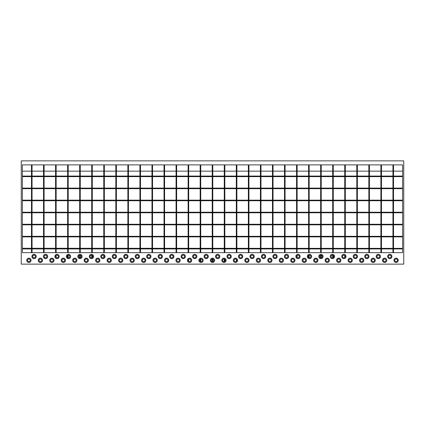 <?xml version="1.0" encoding="UTF-8"?>
<svg xmlns="http://www.w3.org/2000/svg" width="425" height="425" viewBox="0 0 425 425"><rect width="100%" height="100%" fill="white"/><g stroke="black" fill="none" stroke-linecap="round" stroke-linejoin="round"><path stroke-width="0.64" d="M273.031 252.663L272.457 252.663L272.457 164.879L273.031 164.879L273.031 252.663M285.079 252.663L284.506 252.663L284.506 164.879L285.079 164.879L285.079 252.663M297.128 252.663L296.554 252.663L296.554 164.879L297.128 164.879L297.128 252.663M297.128 255.462L297.128 257.513M309.177 252.663L308.603 252.663L308.603 164.879L309.177 164.879L309.177 252.663M308.603 255.462L308.603 257.513M309.177 255.181L309.177 257.794M321.226 252.663L320.652 252.663L320.652 164.879L321.226 164.879L321.226 252.663M320.652 255.181L320.652 257.794M321.226 255.181L321.226 257.794M333.274 252.663L332.701 252.663L332.701 164.879L333.274 164.879L333.274 252.663M332.701 255.181L332.701 257.794M333.274 255.462L333.274 257.513M345.323 252.663L344.749 252.663L344.749 164.879L345.323 164.879L345.323 252.663M344.749 255.462L344.749 257.513M357.372 252.663L356.798 252.663L356.798 164.879L357.372 164.879L357.372 252.663M369.421 252.663L368.847 252.663L368.847 164.879L369.421 164.879L369.421 252.663M381.469 252.663L380.896 252.663L380.896 164.879L381.469 164.879L381.469 252.663M393.518 252.663L392.944 252.663L392.944 164.879L393.518 164.879L393.518 252.663M402.603 212.213L22.397 212.213L22.397 212.787L402.603 212.787L402.603 212.213M402.603 200.164L22.397 200.164L22.397 200.738L402.603 200.738L402.603 200.164M402.603 188.116L22.397 188.116L22.397 188.689L402.603 188.689L402.603 188.116M402.603 176.067L22.397 176.067L22.397 176.641L402.603 176.641L402.603 176.067M402.603 224.262L22.397 224.262L22.397 224.836L402.603 224.836L402.603 224.262M402.603 236.311L22.397 236.311L22.397 236.884L402.603 236.884L402.603 236.311M402.603 248.359L22.397 248.264L22.397 252.663L164.018 252.663L164.018 164.879L22.397 164.879L22.397 252.663L22.397 248.933L402.603 248.933L402.603 248.359M152.543 252.663L151.969 252.663L151.969 164.879L152.543 164.879L152.543 252.663M140.494 252.663L139.921 252.663L139.921 164.879L140.494 164.879L140.494 252.663M128.446 252.663L127.872 252.663L127.872 164.879L128.446 164.879L128.446 252.663M116.397 252.663L115.823 252.663L115.823 164.879L116.397 164.879L116.397 252.663M104.348 252.663L103.774 252.663L103.774 164.879L104.348 164.879L104.348 252.663M103.774 255.462L103.774 257.513M92.299 252.663L91.726 252.663L91.726 164.879L92.299 164.879L92.299 252.663M91.726 255.181L91.726 257.794M92.299 255.462L92.299 257.513M80.251 252.663L79.677 252.663L79.677 164.879L80.251 164.879L80.251 252.663M79.677 255.181L79.677 257.794M80.251 255.181L80.251 257.794M68.202 252.663L67.628 252.663L67.628 164.879L68.202 164.879L68.202 252.663M67.628 255.462L67.628 257.513M68.202 255.181L68.202 257.794M56.153 252.663L55.579 252.663L55.579 164.879L56.153 164.879L56.153 252.663M56.153 255.462L56.153 257.513M44.104 252.663L43.531 252.663L43.531 164.879L44.104 164.879L44.104 252.663M32.056 252.663L31.482 252.663L31.482 164.879L32.056 164.879L32.056 252.663M389.789 255.149A1.339 1.339 0 0 0 388.45 256.488A1.339 1.339 0 0 0 389.789 257.826A1.339 1.339 0 0 0 391.127 256.488A1.339 1.339 0 0 0 389.789 255.149M389.789 257.885A1.397 1.397 0 0 0 391.186 256.488A1.397 1.397 0 0 0 389.789 255.09A1.397 1.397 0 0 0 388.392 256.488A1.397 1.397 0 0 0 389.789 257.885M389.789 258.65A2.162 2.162 0 0 0 391.951 256.488A2.162 2.162 0 0 0 389.789 254.325A2.162 2.162 0 0 0 387.627 256.488A2.162 2.162 0 0 0 389.789 258.65M378.314 255.149A1.339 1.339 0 0 0 376.975 256.488A1.339 1.339 0 0 0 378.314 257.826A1.339 1.339 0 0 0 379.652 256.488A1.339 1.339 0 0 0 378.314 255.149M378.314 257.885A1.397 1.397 0 0 0 379.711 256.488A1.397 1.397 0 0 0 378.314 255.09A1.397 1.397 0 0 0 376.917 256.488A1.397 1.397 0 0 0 378.314 257.885M378.314 258.65A2.162 2.162 0 0 0 380.476 256.488A2.162 2.162 0 0 0 378.314 254.325A2.162 2.162 0 0 0 376.152 256.488A2.162 2.162 0 0 0 378.314 258.65M366.839 255.149A1.339 1.339 0 0 0 365.5 256.488A1.339 1.339 0 0 0 366.839 257.826A1.339 1.339 0 0 0 368.178 256.488A1.339 1.339 0 0 0 366.839 255.149M366.839 257.885A1.397 1.397 0 0 0 368.236 256.488A1.397 1.397 0 0 0 366.839 255.09A1.397 1.397 0 0 0 365.442 256.488A1.397 1.397 0 0 0 366.839 257.885M366.839 258.65A2.162 2.162 0 0 0 369.001 256.488A2.162 2.162 0 0 0 366.839 254.325A2.162 2.162 0 0 0 364.677 256.488A2.162 2.162 0 0 0 366.839 258.65M355.364 255.149A1.339 1.339 0 0 0 354.025 256.488A1.339 1.339 0 0 0 355.364 257.826A1.339 1.339 0 0 0 356.703 256.488A1.339 1.339 0 0 0 355.364 255.149M355.364 257.885A1.397 1.397 0 0 0 356.761 256.488A1.397 1.397 0 0 0 355.364 255.09A1.397 1.397 0 0 0 353.967 256.488A1.397 1.397 0 0 0 355.364 257.885M355.364 258.65A2.162 2.162 0 0 0 357.526 256.488A2.162 2.162 0 0 0 355.364 254.325A2.162 2.162 0 0 0 353.202 256.488A2.162 2.162 0 0 0 355.364 258.65M343.889 255.149A1.339 1.339 0 0 0 342.55 256.488A1.339 1.339 0 0 0 343.889 257.826A1.339 1.339 0 0 0 345.228 256.488A1.339 1.339 0 0 0 343.889 255.149M343.889 257.885A1.397 1.397 0 0 0 345.286 256.488A1.397 1.397 0 0 0 343.889 255.09A1.397 1.397 0 0 0 342.492 256.488A1.397 1.397 0 0 0 343.889 257.885M343.889 258.65A2.162 2.162 0 0 0 346.051 256.488A2.162 2.162 0 0 0 343.889 254.325A2.162 2.162 0 0 0 341.727 256.488A2.162 2.162 0 0 0 343.889 258.65M332.414 255.149A1.339 1.339 0 0 0 331.075 256.488A1.339 1.339 0 0 0 332.414 257.826A1.339 1.339 0 0 0 333.752 256.488A1.339 1.339 0 0 0 332.414 255.149M332.414 257.885A1.397 1.397 0 0 0 333.811 256.488A1.397 1.397 0 0 0 332.414 255.09A1.397 1.397 0 0 0 331.017 256.488A1.397 1.397 0 0 0 332.414 257.885M332.414 258.65A2.162 2.162 0 0 0 334.576 256.488A2.162 2.162 0 0 0 332.414 254.325A2.162 2.162 0 0 0 330.252 256.488A2.162 2.162 0 0 0 332.414 258.65M320.939 255.149A1.339 1.339 0 0 0 319.6 256.488A1.339 1.339 0 0 0 320.939 257.826A1.339 1.339 0 0 0 322.277 256.488A1.339 1.339 0 0 0 320.939 255.149M320.939 257.885A1.397 1.397 0 0 0 322.336 256.488A1.397 1.397 0 0 0 320.939 255.09A1.397 1.397 0 0 0 319.542 256.488A1.397 1.397 0 0 0 320.939 257.885M320.939 258.65A2.162 2.162 0 0 0 323.101 256.488A2.162 2.162 0 0 0 320.939 254.325A2.162 2.162 0 0 0 318.777 256.488A2.162 2.162 0 0 0 320.939 258.65M309.464 255.149A1.339 1.339 0 0 0 308.125 256.488A1.339 1.339 0 0 0 309.464 257.826A1.339 1.339 0 0 0 310.803 256.488A1.339 1.339 0 0 0 309.464 255.149M309.464 257.885A1.397 1.397 0 0 0 310.861 256.488A1.397 1.397 0 0 0 309.464 255.09A1.397 1.397 0 0 0 308.067 256.488A1.397 1.397 0 0 0 309.464 257.885M309.464 258.65A2.162 2.162 0 0 0 311.626 256.488A2.162 2.162 0 0 0 309.464 254.325A2.162 2.162 0 0 0 307.302 256.488A2.162 2.162 0 0 0 309.464 258.65M297.989 255.149A1.339 1.339 0 0 0 296.65 256.488A1.339 1.339 0 0 0 297.989 257.826A1.339 1.339 0 0 0 299.328 256.488A1.339 1.339 0 0 0 297.989 255.149M297.989 257.885A1.397 1.397 0 0 0 299.386 256.488A1.397 1.397 0 0 0 297.989 255.09A1.397 1.397 0 0 0 296.592 256.488A1.397 1.397 0 0 0 297.989 257.885M297.989 258.65A2.162 2.162 0 0 0 300.151 256.488A2.162 2.162 0 0 0 297.989 254.325A2.162 2.162 0 0 0 295.827 256.488A2.162 2.162 0 0 0 297.989 258.65M286.514 255.149A1.339 1.339 0 0 0 285.175 256.488A1.339 1.339 0 0 0 286.514 257.826A1.339 1.339 0 0 0 287.853 256.488A1.339 1.339 0 0 0 286.514 255.149M286.514 257.885A1.397 1.397 0 0 0 287.911 256.488A1.397 1.397 0 0 0 286.514 255.09A1.397 1.397 0 0 0 285.117 256.488A1.397 1.397 0 0 0 286.514 257.885M286.514 258.65A2.162 2.162 0 0 0 288.676 256.488A2.162 2.162 0 0 0 286.514 254.325A2.162 2.162 0 0 0 284.352 256.488A2.162 2.162 0 0 0 286.514 258.65M275.039 255.149A1.339 1.339 0 0 0 273.7 256.488A1.339 1.339 0 0 0 275.039 257.826A1.339 1.339 0 0 0 276.377 256.488A1.339 1.339 0 0 0 275.039 255.149M275.039 257.885A1.397 1.397 0 0 0 276.436 256.488A1.397 1.397 0 0 0 275.039 255.09A1.397 1.397 0 0 0 273.642 256.488A1.397 1.397 0 0 0 275.039 257.885M275.039 258.65A2.162 2.162 0 0 0 277.201 256.488A2.162 2.162 0 0 0 275.039 254.325A2.162 2.162 0 0 0 272.877 256.488A2.162 2.162 0 0 0 275.039 258.65M263.564 255.149A1.339 1.339 0 0 0 262.225 256.488A1.339 1.339 0 0 0 263.564 257.826A1.339 1.339 0 0 0 264.902 256.488A1.339 1.339 0 0 0 263.564 255.149M263.564 257.885A1.397 1.397 0 0 0 264.961 256.488A1.397 1.397 0 0 0 263.564 255.09A1.397 1.397 0 0 0 262.167 256.488A1.397 1.397 0 0 0 263.564 257.885M263.564 258.65A2.162 2.162 0 0 0 265.726 256.488A2.162 2.162 0 0 0 263.564 254.325A2.162 2.162 0 0 0 261.402 256.488A2.162 2.162 0 0 0 263.564 258.65M252.089 255.149A1.339 1.339 0 0 0 250.75 256.488A1.339 1.339 0 0 0 252.089 257.826A1.339 1.339 0 0 0 253.428 256.488A1.339 1.339 0 0 0 252.089 255.149M252.089 257.885A1.397 1.397 0 0 0 253.486 256.488A1.397 1.397 0 0 0 252.089 255.09A1.397 1.397 0 0 0 250.692 256.488A1.397 1.397 0 0 0 252.089 257.885M252.089 258.65A2.162 2.162 0 0 0 254.251 256.488A2.162 2.162 0 0 0 252.089 254.325A2.162 2.162 0 0 0 249.927 256.488A2.162 2.162 0 0 0 252.089 258.65M240.614 255.149A1.339 1.339 0 0 0 239.275 256.488A1.339 1.339 0 0 0 240.614 257.826A1.339 1.339 0 0 0 241.952 256.488A1.339 1.339 0 0 0 240.614 255.149M240.614 257.885A1.397 1.397 0 0 0 242.011 256.488A1.397 1.397 0 0 0 240.614 255.09A1.397 1.397 0 0 0 239.217 256.488A1.397 1.397 0 0 0 240.614 257.885M240.614 258.65A2.162 2.162 0 0 0 242.776 256.488A2.162 2.162 0 0 0 240.614 254.325A2.162 2.162 0 0 0 238.452 256.488A2.162 2.162 0 0 0 240.614 258.65M229.139 255.149A1.339 1.339 0 0 0 227.8 256.488A1.339 1.339 0 0 0 229.139 257.826A1.339 1.339 0 0 0 230.477 256.488A1.339 1.339 0 0 0 229.139 255.149M229.139 257.885A1.397 1.397 0 0 0 230.536 256.488A1.397 1.397 0 0 0 229.139 255.09A1.397 1.397 0 0 0 227.742 256.488A1.397 1.397 0 0 0 229.139 257.885M229.139 258.65A2.162 2.162 0 0 0 231.301 256.488A2.162 2.162 0 0 0 229.139 254.325A2.162 2.162 0 0 0 226.977 256.488A2.162 2.162 0 0 0 229.139 258.65M34.064 255.149A1.339 1.339 0 0 0 32.725 256.488A1.339 1.339 0 0 0 34.064 257.826A1.339 1.339 0 0 0 35.403 256.488A1.339 1.339 0 0 0 34.064 255.149M34.064 257.885A1.397 1.397 0 0 0 35.461 256.488A1.397 1.397 0 0 0 34.064 255.09A1.397 1.397 0 0 0 32.667 256.488A1.397 1.397 0 0 0 34.064 257.885M34.064 258.65A2.162 2.162 0 0 0 36.226 256.488A2.162 2.162 0 0 0 34.064 254.325A2.162 2.162 0 0 0 31.902 256.488A2.162 2.162 0 0 0 34.064 258.65M45.539 255.149A1.339 1.339 0 0 0 44.2 256.488A1.339 1.339 0 0 0 45.539 257.826A1.339 1.339 0 0 0 46.877 256.488A1.339 1.339 0 0 0 45.539 255.149M45.539 257.885A1.397 1.397 0 0 0 46.936 256.488A1.397 1.397 0 0 0 45.539 255.09A1.397 1.397 0 0 0 44.142 256.488A1.397 1.397 0 0 0 45.539 257.885M45.539 258.65A2.162 2.162 0 0 0 47.701 256.488A2.162 2.162 0 0 0 45.539 254.325A2.162 2.162 0 0 0 43.377 256.488A2.162 2.162 0 0 0 45.539 258.65M57.014 255.149A1.339 1.339 0 0 0 55.675 256.488A1.339 1.339 0 0 0 57.014 257.826A1.339 1.339 0 0 0 58.352 256.488A1.339 1.339 0 0 0 57.014 255.149M57.014 257.885A1.397 1.397 0 0 0 58.411 256.488A1.397 1.397 0 0 0 57.014 255.09A1.397 1.397 0 0 0 55.617 256.488A1.397 1.397 0 0 0 57.014 257.885M57.014 258.65A2.162 2.162 0 0 0 59.176 256.488A2.162 2.162 0 0 0 57.014 254.325A2.162 2.162 0 0 0 54.852 256.488A2.162 2.162 0 0 0 57.014 258.65M68.489 255.149A1.339 1.339 0 0 0 67.15 256.488A1.339 1.339 0 0 0 68.489 257.826A1.339 1.339 0 0 0 69.828 256.488A1.339 1.339 0 0 0 68.489 255.149M68.489 257.885A1.397 1.397 0 0 0 69.886 256.488A1.397 1.397 0 0 0 68.489 255.09A1.397 1.397 0 0 0 67.092 256.488A1.397 1.397 0 0 0 68.489 257.885M68.489 258.65A2.162 2.162 0 0 0 70.651 256.488A2.162 2.162 0 0 0 68.489 254.325A2.162 2.162 0 0 0 66.327 256.488A2.162 2.162 0 0 0 68.489 258.65M79.964 255.149A1.339 1.339 0 0 0 78.625 256.488A1.339 1.339 0 0 0 79.964 257.826A1.339 1.339 0 0 0 81.302 256.488A1.339 1.339 0 0 0 79.964 255.149M79.964 257.885A1.397 1.397 0 0 0 81.361 256.488A1.397 1.397 0 0 0 79.964 255.09A1.397 1.397 0 0 0 78.567 256.488A1.397 1.397 0 0 0 79.964 257.885M79.964 258.65A2.162 2.162 0 0 0 82.126 256.488A2.162 2.162 0 0 0 79.964 254.325A2.162 2.162 0 0 0 77.802 256.488A2.162 2.162 0 0 0 79.964 258.65M91.439 255.149A1.339 1.339 0 0 0 90.1 256.488A1.339 1.339 0 0 0 91.439 257.826A1.339 1.339 0 0 0 92.777 256.488A1.339 1.339 0 0 0 91.439 255.149M91.439 257.885A1.397 1.397 0 0 0 92.836 256.488A1.397 1.397 0 0 0 91.439 255.09A1.397 1.397 0 0 0 90.042 256.488A1.397 1.397 0 0 0 91.439 257.885M91.439 258.65A2.162 2.162 0 0 0 93.601 256.488A2.162 2.162 0 0 0 91.439 254.325A2.162 2.162 0 0 0 89.277 256.488A2.162 2.162 0 0 0 91.439 258.65M102.914 255.149A1.339 1.339 0 0 0 101.575 256.488A1.339 1.339 0 0 0 102.914 257.826A1.339 1.339 0 0 0 104.252 256.488A1.339 1.339 0 0 0 102.914 255.149M102.914 257.885A1.397 1.397 0 0 0 104.311 256.488A1.397 1.397 0 0 0 102.914 255.09A1.397 1.397 0 0 0 101.517 256.488A1.397 1.397 0 0 0 102.914 257.885M102.914 258.65A2.162 2.162 0 0 0 105.076 256.488A2.162 2.162 0 0 0 102.914 254.325A2.162 2.162 0 0 0 100.752 256.488A2.162 2.162 0 0 0 102.914 258.65M114.389 255.149A1.339 1.339 0 0 0 113.05 256.488A1.339 1.339 0 0 0 114.389 257.826A1.339 1.339 0 0 0 115.728 256.488A1.339 1.339 0 0 0 114.389 255.149M114.389 257.885A1.397 1.397 0 0 0 115.786 256.488A1.397 1.397 0 0 0 114.389 255.09A1.397 1.397 0 0 0 112.992 256.488A1.397 1.397 0 0 0 114.389 257.885M114.389 258.65A2.162 2.162 0 0 0 116.551 256.488A2.162 2.162 0 0 0 114.389 254.325A2.162 2.162 0 0 0 112.227 256.488A2.162 2.162 0 0 0 114.389 258.65M125.864 255.149A1.339 1.339 0 0 0 124.525 256.488A1.339 1.339 0 0 0 125.864 257.826A1.339 1.339 0 0 0 127.203 256.488A1.339 1.339 0 0 0 125.864 255.149M125.864 257.885A1.397 1.397 0 0 0 127.261 256.488A1.397 1.397 0 0 0 125.864 255.09A1.397 1.397 0 0 0 124.467 256.488A1.397 1.397 0 0 0 125.864 257.885M125.864 258.65A2.162 2.162 0 0 0 128.026 256.488A2.162 2.162 0 0 0 125.864 254.325A2.162 2.162 0 0 0 123.702 256.488A2.162 2.162 0 0 0 125.864 258.65M137.339 255.149A1.339 1.339 0 0 0 136 256.488A1.339 1.339 0 0 0 137.339 257.826A1.339 1.339 0 0 0 138.678 256.488A1.339 1.339 0 0 0 137.339 255.149M137.339 257.885A1.397 1.397 0 0 0 138.736 256.488A1.397 1.397 0 0 0 137.339 255.09A1.397 1.397 0 0 0 135.942 256.488A1.397 1.397 0 0 0 137.339 257.885M137.339 258.65A2.162 2.162 0 0 0 139.501 256.488A2.162 2.162 0 0 0 137.339 254.325A2.162 2.162 0 0 0 135.177 256.488A2.162 2.162 0 0 0 137.339 258.65M148.814 255.149A1.339 1.339 0 0 0 147.475 256.488A1.339 1.339 0 0 0 148.814 257.826A1.339 1.339 0 0 0 150.153 256.488A1.339 1.339 0 0 0 148.814 255.149M148.814 257.885A1.397 1.397 0 0 0 150.211 256.488A1.397 1.397 0 0 0 148.814 255.09A1.397 1.397 0 0 0 147.417 256.488A1.397 1.397 0 0 0 148.814 257.885M148.814 258.65A2.162 2.162 0 0 0 150.976 256.488A2.162 2.162 0 0 0 148.814 254.325A2.162 2.162 0 0 0 146.652 256.488A2.162 2.162 0 0 0 148.814 258.65M160.289 255.149A1.339 1.339 0 0 0 158.95 256.488A1.339 1.339 0 0 0 160.289 257.826A1.339 1.339 0 0 0 161.627 256.488A1.339 1.339 0 0 0 160.289 255.149M160.289 257.885A1.397 1.397 0 0 0 161.686 256.488A1.397 1.397 0 0 0 160.289 255.09A1.397 1.397 0 0 0 158.892 256.488A1.397 1.397 0 0 0 160.289 257.885M160.289 258.65A2.162 2.162 0 0 0 162.451 256.488A2.162 2.162 0 0 0 160.289 254.325A2.162 2.162 0 0 0 158.127 256.488A2.162 2.162 0 0 0 160.289 258.65M171.764 255.149A1.339 1.339 0 0 0 170.425 256.488A1.339 1.339 0 0 0 171.764 257.826A1.339 1.339 0 0 0 173.102 256.488A1.339 1.339 0 0 0 171.764 255.149M171.764 257.885A1.397 1.397 0 0 0 173.161 256.488A1.397 1.397 0 0 0 171.764 255.09A1.397 1.397 0 0 0 170.367 256.488A1.397 1.397 0 0 0 171.764 257.885M171.764 258.65A2.162 2.162 0 0 0 173.926 256.488A2.162 2.162 0 0 0 171.764 254.325A2.162 2.162 0 0 0 169.602 256.488A2.162 2.162 0 0 0 171.764 258.65M183.239 255.149A1.339 1.339 0 0 0 181.9 256.488A1.339 1.339 0 0 0 183.239 257.826A1.339 1.339 0 0 0 184.577 256.488A1.339 1.339 0 0 0 183.239 255.149M183.239 257.885A1.397 1.397 0 0 0 184.636 256.488A1.397 1.397 0 0 0 183.239 255.09A1.397 1.397 0 0 0 181.842 256.488A1.397 1.397 0 0 0 183.239 257.885M183.239 258.65A2.162 2.162 0 0 0 185.401 256.488A2.162 2.162 0 0 0 183.239 254.325A2.162 2.162 0 0 0 181.077 256.488A2.162 2.162 0 0 0 183.239 258.65M194.714 255.149A1.339 1.339 0 0 0 193.375 256.488A1.339 1.339 0 0 0 194.714 257.826A1.339 1.339 0 0 0 196.053 256.488A1.339 1.339 0 0 0 194.714 255.149M194.714 257.885A1.397 1.397 0 0 0 196.111 256.488A1.397 1.397 0 0 0 194.714 255.09A1.397 1.397 0 0 0 193.317 256.488A1.397 1.397 0 0 0 194.714 257.885M194.714 258.65A2.162 2.162 0 0 0 196.876 256.488A2.162 2.162 0 0 0 194.714 254.325A2.162 2.162 0 0 0 192.552 256.488A2.162 2.162 0 0 0 194.714 258.65M206.189 255.149A1.339 1.339 0 0 0 204.85 256.488A1.339 1.339 0 0 0 206.189 257.826A1.339 1.339 0 0 0 207.528 256.488A1.339 1.339 0 0 0 206.189 255.149M206.189 257.885A1.397 1.397 0 0 0 207.586 256.488A1.397 1.397 0 0 0 206.189 255.09A1.397 1.397 0 0 0 204.792 256.488A1.397 1.397 0 0 0 206.189 257.885M206.189 258.65A2.162 2.162 0 0 0 208.351 256.488A2.162 2.162 0 0 0 206.189 254.325A2.162 2.162 0 0 0 204.027 256.488A2.162 2.162 0 0 0 206.189 258.65M217.664 255.149A1.339 1.339 0 0 0 216.325 256.488A1.339 1.339 0 0 0 217.664 257.826A1.339 1.339 0 0 0 219.002 256.488A1.339 1.339 0 0 0 217.664 255.149M217.664 257.885A1.397 1.397 0 0 0 219.061 256.488A1.397 1.397 0 0 0 217.664 255.09A1.397 1.397 0 0 0 216.267 256.488A1.397 1.397 0 0 0 217.664 257.885M217.664 258.65A2.162 2.162 0 0 0 219.826 256.488A2.162 2.162 0 0 0 217.664 254.325A2.162 2.162 0 0 0 215.502 256.488A2.162 2.162 0 0 0 217.664 258.65M396.1 261.651A1.339 1.339 0 0 1 394.761 260.312A1.339 1.339 0 0 1 396.1 258.974A1.339 1.339 0 0 1 397.439 260.312A1.339 1.339 0 0 1 396.1 261.651M396.1 258.915A1.397 1.397 0 0 1 397.497 260.312A1.397 1.397 0 0 1 396.1 261.71A1.397 1.397 0 0 1 394.703 260.312A1.397 1.397 0 0 1 396.1 258.915M396.1 258.15A2.162 2.162 0 0 1 398.262 260.312A2.162 2.162 0 0 1 396.1 262.475A2.162 2.162 0 0 1 393.938 260.312A2.162 2.162 0 0 1 396.1 258.15M384.625 261.651A1.339 1.339 0 0 1 383.286 260.312A1.339 1.339 0 0 1 384.625 258.974A1.339 1.339 0 0 1 385.964 260.312A1.339 1.339 0 0 1 384.625 261.651M384.625 258.915A1.397 1.397 0 0 1 386.022 260.312A1.397 1.397 0 0 1 384.625 261.71A1.397 1.397 0 0 1 383.228 260.312A1.397 1.397 0 0 1 384.625 258.915M384.625 258.15A2.162 2.162 0 0 1 386.787 260.312A2.162 2.162 0 0 1 384.625 262.475A2.162 2.162 0 0 1 382.463 260.312A2.162 2.162 0 0 1 384.625 258.15M373.15 261.651A1.339 1.339 0 0 1 371.811 260.312A1.339 1.339 0 0 1 373.15 258.974A1.339 1.339 0 0 1 374.489 260.312A1.339 1.339 0 0 1 373.15 261.651M373.15 258.915A1.397 1.397 0 0 1 374.547 260.312A1.397 1.397 0 0 1 373.15 261.71A1.397 1.397 0 0 1 371.753 260.312A1.397 1.397 0 0 1 373.15 258.915M373.15 258.15A2.162 2.162 0 0 1 375.312 260.312A2.162 2.162 0 0 1 373.15 262.475A2.162 2.162 0 0 1 370.988 260.312A2.162 2.162 0 0 1 373.15 258.15M361.675 261.651A1.339 1.339 0 0 1 360.336 260.312A1.339 1.339 0 0 1 361.675 258.974A1.339 1.339 0 0 1 363.014 260.312A1.339 1.339 0 0 1 361.675 261.651M361.675 258.915A1.397 1.397 0 0 1 363.072 260.312A1.397 1.397 0 0 1 361.675 261.71A1.397 1.397 0 0 1 360.278 260.312A1.397 1.397 0 0 1 361.675 258.915M361.675 258.15A2.162 2.162 0 0 1 363.837 260.312A2.162 2.162 0 0 1 361.675 262.475A2.162 2.162 0 0 1 359.513 260.312A2.162 2.162 0 0 1 361.675 258.15M350.2 261.651A1.339 1.339 0 0 1 348.861 260.312A1.339 1.339 0 0 1 350.2 258.974A1.339 1.339 0 0 1 351.539 260.312A1.339 1.339 0 0 1 350.2 261.651M350.2 258.915A1.397 1.397 0 0 1 351.597 260.312A1.397 1.397 0 0 1 350.2 261.71A1.397 1.397 0 0 1 348.803 260.312A1.397 1.397 0 0 1 350.2 258.915M350.2 258.15A2.162 2.162 0 0 1 352.362 260.312A2.162 2.162 0 0 1 350.2 262.475A2.162 2.162 0 0 1 348.038 260.312A2.162 2.162 0 0 1 350.2 258.15M338.725 261.651A1.339 1.339 0 0 1 337.386 260.312A1.339 1.339 0 0 1 338.725 258.974A1.339 1.339 0 0 1 340.064 260.312A1.339 1.339 0 0 1 338.725 261.651M338.725 258.915A1.397 1.397 0 0 1 340.122 260.312A1.397 1.397 0 0 1 338.725 261.71A1.397 1.397 0 0 1 337.328 260.312A1.397 1.397 0 0 1 338.725 258.915M338.725 258.15A2.162 2.162 0 0 1 340.887 260.312A2.162 2.162 0 0 1 338.725 262.475A2.162 2.162 0 0 1 336.563 260.312A2.162 2.162 0 0 1 338.725 258.15M327.25 261.651A1.339 1.339 0 0 1 325.911 260.312A1.339 1.339 0 0 1 327.25 258.974A1.339 1.339 0 0 1 328.589 260.312A1.339 1.339 0 0 1 327.25 261.651M327.25 258.915A1.397 1.397 0 0 1 328.647 260.312A1.397 1.397 0 0 1 327.25 261.71A1.397 1.397 0 0 1 325.853 260.312A1.397 1.397 0 0 1 327.25 258.915M327.25 258.15A2.162 2.162 0 0 1 329.412 260.312A2.162 2.162 0 0 1 327.25 262.475A2.162 2.162 0 0 1 325.088 260.312A2.162 2.162 0 0 1 327.25 258.15M315.775 261.651A1.339 1.339 0 0 1 314.436 260.312A1.339 1.339 0 0 1 315.775 258.974A1.339 1.339 0 0 1 317.114 260.312A1.339 1.339 0 0 1 315.775 261.651M315.775 258.915A1.397 1.397 0 0 1 317.172 260.312A1.397 1.397 0 0 1 315.775 261.71A1.397 1.397 0 0 1 314.378 260.312A1.397 1.397 0 0 1 315.775 258.915M315.775 258.15A2.162 2.162 0 0 1 317.937 260.312A2.162 2.162 0 0 1 315.775 262.475A2.162 2.162 0 0 1 313.613 260.312A2.162 2.162 0 0 1 315.775 258.15M304.3 261.651A1.339 1.339 0 0 1 302.961 260.312A1.339 1.339 0 0 1 304.3 258.974A1.339 1.339 0 0 1 305.639 260.312A1.339 1.339 0 0 1 304.3 261.651M304.3 258.915A1.397 1.397 0 0 1 305.697 260.312A1.397 1.397 0 0 1 304.3 261.71A1.397 1.397 0 0 1 302.903 260.312A1.397 1.397 0 0 1 304.3 258.915M304.3 258.15A2.162 2.162 0 0 1 306.462 260.312A2.162 2.162 0 0 1 304.3 262.475A2.162 2.162 0 0 1 302.138 260.312A2.162 2.162 0 0 1 304.3 258.15M292.825 261.651A1.339 1.339 0 0 1 291.486 260.312A1.339 1.339 0 0 1 292.825 258.974A1.339 1.339 0 0 1 294.164 260.312A1.339 1.339 0 0 1 292.825 261.651M292.825 258.915A1.397 1.397 0 0 1 294.222 260.312A1.397 1.397 0 0 1 292.825 261.71A1.397 1.397 0 0 1 291.428 260.312A1.397 1.397 0 0 1 292.825 258.915M292.825 258.15A2.162 2.162 0 0 1 294.987 260.312A2.162 2.162 0 0 1 292.825 262.475A2.162 2.162 0 0 1 290.663 260.312A2.162 2.162 0 0 1 292.825 258.15M281.35 261.651A1.339 1.339 0 0 1 280.011 260.312A1.339 1.339 0 0 1 281.35 258.974A1.339 1.339 0 0 1 282.689 260.312A1.339 1.339 0 0 1 281.35 261.651M281.35 258.915A1.397 1.397 0 0 1 282.747 260.312A1.397 1.397 0 0 1 281.35 261.71A1.397 1.397 0 0 1 279.953 260.312A1.397 1.397 0 0 1 281.35 258.915M281.35 258.15A2.162 2.162 0 0 1 283.512 260.312A2.162 2.162 0 0 1 281.35 262.475A2.162 2.162 0 0 1 279.188 260.312A2.162 2.162 0 0 1 281.35 258.15M269.875 261.651A1.339 1.339 0 0 1 268.536 260.312A1.339 1.339 0 0 1 269.875 258.974A1.339 1.339 0 0 1 271.214 260.312A1.339 1.339 0 0 1 269.875 261.651M269.875 258.915A1.397 1.397 0 0 1 271.272 260.312A1.397 1.397 0 0 1 269.875 261.71A1.397 1.397 0 0 1 268.478 260.312A1.397 1.397 0 0 1 269.875 258.915M269.875 258.15A2.162 2.162 0 0 1 272.037 260.312A2.162 2.162 0 0 1 269.875 262.475A2.162 2.162 0 0 1 267.713 260.312A2.162 2.162 0 0 1 269.875 258.15M258.4 261.651A1.339 1.339 0 0 1 257.061 260.312A1.339 1.339 0 0 1 258.4 258.974A1.339 1.339 0 0 1 259.739 260.312A1.339 1.339 0 0 1 258.4 261.651M258.4 258.915A1.397 1.397 0 0 1 259.797 260.312A1.397 1.397 0 0 1 258.4 261.71A1.397 1.397 0 0 1 257.003 260.312A1.397 1.397 0 0 1 258.4 258.915M258.4 258.15A2.162 2.162 0 0 1 260.562 260.312A2.162 2.162 0 0 1 258.4 262.475A2.162 2.162 0 0 1 256.238 260.312A2.162 2.162 0 0 1 258.4 258.15M246.925 261.651A1.339 1.339 0 0 1 245.586 260.312A1.339 1.339 0 0 1 246.925 258.974A1.339 1.339 0 0 1 248.264 260.312A1.339 1.339 0 0 1 246.925 261.651M246.925 258.915A1.397 1.397 0 0 1 248.322 260.312A1.397 1.397 0 0 1 246.925 261.71A1.397 1.397 0 0 1 245.528 260.312A1.397 1.397 0 0 1 246.925 258.915M246.925 258.15A2.162 2.162 0 0 1 249.087 260.312A2.162 2.162 0 0 1 246.925 262.475A2.162 2.162 0 0 1 244.763 260.312A2.162 2.162 0 0 1 246.925 258.15M235.45 261.651A1.339 1.339 0 0 1 234.111 260.312A1.339 1.339 0 0 1 235.45 258.974A1.339 1.339 0 0 1 236.789 260.312A1.339 1.339 0 0 1 235.45 261.651M235.45 258.915A1.397 1.397 0 0 1 236.847 260.312A1.397 1.397 0 0 1 235.45 261.71A1.397 1.397 0 0 1 234.053 260.312A1.397 1.397 0 0 1 235.45 258.915M235.45 258.15A2.162 2.162 0 0 1 237.612 260.312A2.162 2.162 0 0 1 235.45 262.475A2.162 2.162 0 0 1 233.288 260.312A2.162 2.162 0 0 1 235.45 258.15M223.975 261.651A1.339 1.339 0 0 1 222.636 260.312A1.339 1.339 0 0 1 223.975 258.974A1.339 1.339 0 0 1 225.314 260.312A1.339 1.339 0 0 1 223.975 261.651M223.975 258.915A1.397 1.397 0 0 1 225.372 260.312A1.397 1.397 0 0 1 223.975 261.71A1.397 1.397 0 0 1 222.578 260.312A1.397 1.397 0 0 1 223.975 258.915M223.975 258.15A2.162 2.162 0 0 1 226.137 260.312A2.162 2.162 0 0 1 223.975 262.475A2.162 2.162 0 0 1 221.813 260.312A2.162 2.162 0 0 1 223.975 258.15M28.9 261.651A1.339 1.339 0 0 1 27.561 260.312A1.339 1.339 0 0 1 28.9 258.974A1.339 1.339 0 0 1 30.239 260.312A1.339 1.339 0 0 1 28.9 261.651M28.9 258.915A1.397 1.397 0 0 1 30.297 260.312A1.397 1.397 0 0 1 28.9 261.71A1.397 1.397 0 0 1 27.503 260.312A1.397 1.397 0 0 1 28.9 258.915M28.9 258.15A2.162 2.162 0 0 1 31.062 260.312A2.162 2.162 0 0 1 28.9 262.475A2.162 2.162 0 0 1 26.738 260.312A2.162 2.162 0 0 1 28.9 258.15M40.375 261.651A1.339 1.339 0 0 1 39.036 260.312A1.339 1.339 0 0 1 40.375 258.974A1.339 1.339 0 0 1 41.714 260.312A1.339 1.339 0 0 1 40.375 261.651M40.375 258.915A1.397 1.397 0 0 1 41.772 260.312A1.397 1.397 0 0 1 40.375 261.71A1.397 1.397 0 0 1 38.978 260.312A1.397 1.397 0 0 1 40.375 258.915M40.375 258.15A2.162 2.162 0 0 1 42.537 260.312A2.162 2.162 0 0 1 40.375 262.475A2.162 2.162 0 0 1 38.213 260.312A2.162 2.162 0 0 1 40.375 258.15M51.85 261.651A1.339 1.339 0 0 1 50.511 260.312A1.339 1.339 0 0 1 51.85 258.974A1.339 1.339 0 0 1 53.189 260.312A1.339 1.339 0 0 1 51.85 261.651M51.85 258.915A1.397 1.397 0 0 1 53.247 260.312A1.397 1.397 0 0 1 51.85 261.71A1.397 1.397 0 0 1 50.453 260.312A1.397 1.397 0 0 1 51.85 258.915M51.85 258.15A2.162 2.162 0 0 1 54.012 260.312A2.162 2.162 0 0 1 51.85 262.475A2.162 2.162 0 0 1 49.688 260.312A2.162 2.162 0 0 1 51.85 258.15M63.325 261.651A1.339 1.339 0 0 1 61.986 260.312A1.339 1.339 0 0 1 63.325 258.974A1.339 1.339 0 0 1 64.664 260.312A1.339 1.339 0 0 1 63.325 261.651M63.325 258.915A1.397 1.397 0 0 1 64.722 260.312A1.397 1.397 0 0 1 63.325 261.71A1.397 1.397 0 0 1 61.928 260.312A1.397 1.397 0 0 1 63.325 258.915M63.325 258.15A2.162 2.162 0 0 1 65.487 260.312A2.162 2.162 0 0 1 63.325 262.475A2.162 2.162 0 0 1 61.163 260.312A2.162 2.162 0 0 1 63.325 258.15M74.8 261.651A1.339 1.339 0 0 1 73.461 260.312A1.339 1.339 0 0 1 74.8 258.974A1.339 1.339 0 0 1 76.139 260.312A1.339 1.339 0 0 1 74.8 261.651M74.8 258.915A1.397 1.397 0 0 1 76.197 260.312A1.397 1.397 0 0 1 74.8 261.71A1.397 1.397 0 0 1 73.403 260.312A1.397 1.397 0 0 1 74.8 258.915M74.8 258.15A2.162 2.162 0 0 1 76.962 260.312A2.162 2.162 0 0 1 74.8 262.475A2.162 2.162 0 0 1 72.638 260.312A2.162 2.162 0 0 1 74.8 258.15M86.275 261.651A1.339 1.339 0 0 1 84.936 260.312A1.339 1.339 0 0 1 86.275 258.974A1.339 1.339 0 0 1 87.614 260.312A1.339 1.339 0 0 1 86.275 261.651M86.275 258.915A1.397 1.397 0 0 1 87.672 260.312A1.397 1.397 0 0 1 86.275 261.71A1.397 1.397 0 0 1 84.878 260.312A1.397 1.397 0 0 1 86.275 258.915M86.275 258.15A2.162 2.162 0 0 1 88.437 260.312A2.162 2.162 0 0 1 86.275 262.475A2.162 2.162 0 0 1 84.113 260.312A2.162 2.162 0 0 1 86.275 258.15M97.75 261.651A1.339 1.339 0 0 1 96.411 260.312A1.339 1.339 0 0 1 97.75 258.974A1.339 1.339 0 0 1 99.089 260.312A1.339 1.339 0 0 1 97.75 261.651M97.75 258.915A1.397 1.397 0 0 1 99.147 260.312A1.397 1.397 0 0 1 97.75 261.71A1.397 1.397 0 0 1 96.353 260.312A1.397 1.397 0 0 1 97.75 258.915M97.75 258.15A2.162 2.162 0 0 1 99.912 260.312A2.162 2.162 0 0 1 97.75 262.475A2.162 2.162 0 0 1 95.588 260.312A2.162 2.162 0 0 1 97.75 258.15M109.225 261.651A1.339 1.339 0 0 1 107.886 260.312A1.339 1.339 0 0 1 109.225 258.974A1.339 1.339 0 0 1 110.564 260.312A1.339 1.339 0 0 1 109.225 261.651M109.225 258.915A1.397 1.397 0 0 1 110.622 260.312A1.397 1.397 0 0 1 109.225 261.71A1.397 1.397 0 0 1 107.828 260.312A1.397 1.397 0 0 1 109.225 258.915M109.225 258.15A2.162 2.162 0 0 1 111.387 260.312A2.162 2.162 0 0 1 109.225 262.475A2.162 2.162 0 0 1 107.063 260.312A2.162 2.162 0 0 1 109.225 258.15M120.7 261.651A1.339 1.339 0 0 1 119.361 260.312A1.339 1.339 0 0 1 120.7 258.974A1.339 1.339 0 0 1 122.039 260.312A1.339 1.339 0 0 1 120.7 261.651M120.7 258.915A1.397 1.397 0 0 1 122.097 260.312A1.397 1.397 0 0 1 120.7 261.71A1.397 1.397 0 0 1 119.303 260.312A1.397 1.397 0 0 1 120.7 258.915M120.7 258.15A2.162 2.162 0 0 1 122.862 260.312A2.162 2.162 0 0 1 120.7 262.475A2.162 2.162 0 0 1 118.538 260.312A2.162 2.162 0 0 1 120.7 258.15M132.175 261.651A1.339 1.339 0 0 1 130.836 260.312A1.339 1.339 0 0 1 132.175 258.974A1.339 1.339 0 0 1 133.514 260.312A1.339 1.339 0 0 1 132.175 261.651M132.175 258.915A1.397 1.397 0 0 1 133.572 260.312A1.397 1.397 0 0 1 132.175 261.71A1.397 1.397 0 0 1 130.778 260.312A1.397 1.397 0 0 1 132.175 258.915M132.175 258.15A2.162 2.162 0 0 1 134.337 260.312A2.162 2.162 0 0 1 132.175 262.475A2.162 2.162 0 0 1 130.013 260.312A2.162 2.162 0 0 1 132.175 258.15M143.65 261.651A1.339 1.339 0 0 1 142.311 260.312A1.339 1.339 0 0 1 143.65 258.974A1.339 1.339 0 0 1 144.989 260.312A1.339 1.339 0 0 1 143.65 261.651M143.65 258.915A1.397 1.397 0 0 1 145.047 260.312A1.397 1.397 0 0 1 143.65 261.71A1.397 1.397 0 0 1 142.253 260.312A1.397 1.397 0 0 1 143.65 258.915M143.65 258.15A2.162 2.162 0 0 1 145.812 260.312A2.162 2.162 0 0 1 143.65 262.475A2.162 2.162 0 0 1 141.488 260.312A2.162 2.162 0 0 1 143.65 258.15M155.125 261.651A1.339 1.339 0 0 1 153.786 260.312A1.339 1.339 0 0 1 155.125 258.974A1.339 1.339 0 0 1 156.464 260.312A1.339 1.339 0 0 1 155.125 261.651M155.125 258.915A1.397 1.397 0 0 1 156.522 260.312A1.397 1.397 0 0 1 155.125 261.71A1.397 1.397 0 0 1 153.728 260.312A1.397 1.397 0 0 1 155.125 258.915M155.125 258.15A2.162 2.162 0 0 1 157.287 260.312A2.162 2.162 0 0 1 155.125 262.475A2.162 2.162 0 0 1 152.963 260.312A2.162 2.162 0 0 1 155.125 258.15M166.6 261.651A1.339 1.339 0 0 1 165.261 260.312A1.339 1.339 0 0 1 166.6 258.974A1.339 1.339 0 0 1 167.939 260.312A1.339 1.339 0 0 1 166.6 261.651M166.6 258.915A1.397 1.397 0 0 1 167.997 260.312A1.397 1.397 0 0 1 166.6 261.71A1.397 1.397 0 0 1 165.203 260.312A1.397 1.397 0 0 1 166.6 258.915M166.6 258.15A2.162 2.162 0 0 1 168.762 260.312A2.162 2.162 0 0 1 166.6 262.475A2.162 2.162 0 0 1 164.438 260.312A2.162 2.162 0 0 1 166.6 258.15M178.075 261.651A1.339 1.339 0 0 1 176.736 260.312A1.339 1.339 0 0 1 178.075 258.974A1.339 1.339 0 0 1 179.414 260.312A1.339 1.339 0 0 1 178.075 261.651M178.075 258.915A1.397 1.397 0 0 1 179.472 260.312A1.397 1.397 0 0 1 178.075 261.71A1.397 1.397 0 0 1 176.678 260.312A1.397 1.397 0 0 1 178.075 258.915M178.075 258.15A2.162 2.162 0 0 1 180.237 260.312A2.162 2.162 0 0 1 178.075 262.475A2.162 2.162 0 0 1 175.913 260.312A2.162 2.162 0 0 1 178.075 258.15M189.55 261.651A1.339 1.339 0 0 1 188.211 260.312A1.339 1.339 0 0 1 189.55 258.974A1.339 1.339 0 0 1 190.889 260.312A1.339 1.339 0 0 1 189.55 261.651M189.55 258.915A1.397 1.397 0 0 1 190.947 260.312A1.397 1.397 0 0 1 189.55 261.71A1.397 1.397 0 0 1 188.153 260.312A1.397 1.397 0 0 1 189.55 258.915M189.55 258.15A2.162 2.162 0 0 1 191.712 260.312A2.162 2.162 0 0 1 189.55 262.475A2.162 2.162 0 0 1 187.388 260.312A2.162 2.162 0 0 1 189.55 258.15M201.025 261.651A1.339 1.339 0 0 1 199.686 260.312A1.339 1.339 0 0 1 201.025 258.974A1.339 1.339 0 0 1 202.364 260.312A1.339 1.339 0 0 1 201.025 261.651M201.025 258.915A1.397 1.397 0 0 1 202.422 260.312A1.397 1.397 0 0 1 201.025 261.71A1.397 1.397 0 0 1 199.628 260.312A1.397 1.397 0 0 1 201.025 258.915M201.025 258.15A2.162 2.162 0 0 1 203.187 260.312A2.162 2.162 0 0 1 201.025 262.475A2.162 2.162 0 0 1 198.863 260.312A2.162 2.162 0 0 1 201.025 258.15M212.5 261.651A1.339 1.339 0 0 1 211.161 260.312A1.339 1.339 0 0 1 212.5 258.974A1.339 1.339 0 0 1 213.839 260.312A1.339 1.339 0 0 1 212.5 261.651M212.5 258.915A1.397 1.397 0 0 1 213.897 260.312A1.397 1.397 0 0 1 212.5 261.71A1.397 1.397 0 0 1 211.103 260.312A1.397 1.397 0 0 1 212.5 258.915M212.5 262.475A2.162 2.162 0 0 0 214.662 260.312A2.162 2.162 0 0 0 212.5 258.15A2.162 2.162 0 0 0 210.338 260.312A2.162 2.162 0 0 0 212.5 262.475M402.603 252.663L402.603 164.879L260.982 164.879L260.982 252.663L402.603 252.663M236.884 164.879L248.359 164.879L248.359 252.663L236.884 252.663L236.884 164.879L248.359 164.879M212.787 164.879L224.262 164.879L224.262 252.663L212.787 252.663L212.787 164.879L224.262 164.879M176.641 164.879L176.641 252.663L188.116 252.663L188.116 164.879L176.641 164.879L188.116 164.879M200.738 164.879L200.738 252.663L212.213 252.663L212.213 164.879L200.738 164.879L212.213 164.879M403.75 160.863L403.75 264.137L21.25 264.137L21.25 160.863L403.75 160.863M188.689 164.879L188.689 252.663L200.164 252.663L200.164 164.879L188.689 164.879L200.164 164.879M164.592 164.879L164.592 252.663L176.067 252.663L176.067 164.879L164.592 164.879L176.067 164.879M224.836 164.879L236.311 164.879L236.311 252.663L224.836 252.663L224.836 164.879L236.311 164.879M248.933 164.879L260.408 164.879L260.408 252.663L248.933 252.663L248.933 164.879L260.408 164.879M260.982 164.879L272.457 164.879M273.031 164.879L284.506 164.879M285.079 164.879L296.554 164.879M297.128 164.879L308.603 164.879M309.177 164.879L320.652 164.879M321.226 164.879L332.701 164.879M333.274 164.879L344.749 164.879M345.323 164.879L356.798 164.879M357.372 164.879L368.847 164.879M369.421 164.879L380.896 164.879M381.469 164.879L392.944 164.879M393.518 164.879L402.603 164.879L402.603 171.148L393.518 171.148M236.311 259.287L236.311 261.338M224.836 259.287L224.836 261.338M224.262 259.006L224.262 261.619M188.689 259.287L188.689 261.338M200.738 259.006L200.738 261.619M200.164 259.287L200.164 261.338M31.482 164.879L22.397 164.879L22.397 171.148L31.482 171.148M32.056 164.879L43.531 164.879M44.104 164.879L55.579 164.879M56.153 164.879L67.628 164.879M68.202 164.879L79.677 164.879M80.251 164.879L91.726 164.879M92.299 164.879L103.774 164.879M104.348 164.879L115.823 164.879M116.397 164.879L127.872 164.879M128.446 164.879L139.921 164.879M140.494 164.879L151.969 164.879M152.543 164.879L164.018 164.879M32.056 171.148L43.531 171.148M44.104 171.148L55.579 171.148M56.153 171.148L67.628 171.148M68.202 171.148L79.677 171.148M80.251 171.148L91.726 171.148M92.299 171.148L103.774 171.148M104.348 171.148L115.823 171.148M116.397 171.148L127.872 171.148M128.446 171.148L139.921 171.148M140.494 171.148L151.969 171.148M152.543 171.148L164.018 171.148M164.592 171.148L176.067 171.148M176.641 171.148L188.116 171.148M188.689 171.148L200.164 171.148M200.738 171.148L212.213 171.148M212.787 171.148L224.262 171.148M224.836 171.148L236.311 171.148M236.884 171.148L248.359 171.148M248.933 171.148L260.408 171.148M260.982 171.148L272.457 171.148M273.031 171.148L284.506 171.148M285.079 171.148L296.554 171.148M297.128 171.148L308.603 171.148M309.177 171.148L320.652 171.148M321.226 171.148L332.701 171.148M333.274 171.148L344.749 171.148M345.323 171.148L356.798 171.148M357.372 171.148L368.847 171.148M369.421 171.148L380.896 171.148M381.469 171.148L392.944 171.148M212.787 261.619L212.787 259.006M212.213 259.006L212.213 261.619"/></g></svg>
